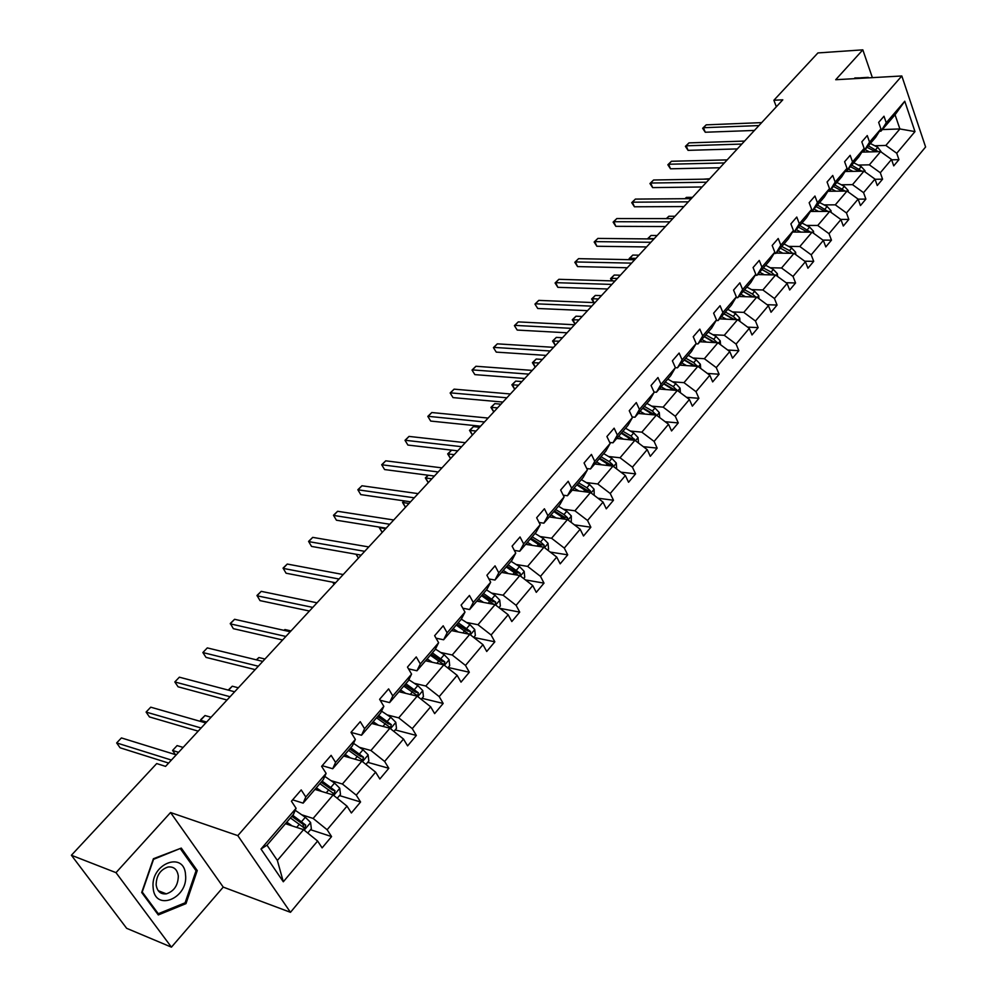<?xml version="1.0" encoding="UTF-8"?>
<svg xmlns="http://www.w3.org/2000/svg" width="997" height="997" viewBox="0 0 997 997"><rect width="100%" height="100%" fill="white"/><g stroke="black" fill="none" stroke-linecap="round" stroke-linejoin="round"><path stroke-width="1.5" d="M290.476 912.317L925.602 146.983L901.824 75.971L237.809 835.623L290.476 912.317L223.241 887.106L170.562 812.53L116.001 872.649L171.434 947.15L223.241 887.106M171.434 947.15L126.656 928.319L71.398 855.252L116.001 872.649M872.375 77.641L862.829 49.85L817.926 52.928L773.896 100.248L776.339 106.779M874.78 145.761L885.859 145.437L899.892 128.949L914.984 131.592L896.739 153.251L898.945 159.645L891.63 159.819M882.333 129.573L899.892 128.949L895.057 114.767L880.924 131.205L879.466 131.255M885.859 145.437L896.739 153.251M858.23 165.078L869.347 164.841L880.6 151.619L891.517 159.458L893.736 165.863L898.945 159.645M891.517 159.458L880.314 172.755L882.569 179.173L875.054 179.286M841.343 184.781L852.497 184.644L863.975 171.148L874.98 179.086L877.26 185.517L882.569 179.173M874.98 179.086L863.564 192.658L865.882 199.101L858.13 199.151M824.12 204.896L835.299 204.846L847.026 191.075L858.118 199.113L860.448 205.569L865.882 199.101M858.118 199.113L846.465 212.959L848.833 219.427L840.733 219.415M806.536 225.422L817.752 225.472L829.716 211.414L840.92 219.552L843.3 226.032L848.833 219.427M840.92 219.552L829.018 233.684L831.448 240.177L822.911 240.09M788.59 246.371L799.843 246.521L812.057 232.164L823.348 240.414L825.803 246.92L831.448 240.177M823.348 240.414L811.209 254.833L813.702 261.351L804.704 261.189M770.27 267.757L781.548 268.006L794.011 253.363L805.414 261.713L807.931 268.23L813.702 261.351M805.414 261.713L793.014 276.431L795.569 282.974L786.097 282.712M751.551 289.604L762.867 289.965L775.604 274.998L787.107 283.46L789.686 290.002L795.569 282.974M787.107 283.46L774.445 298.502L777.062 305.07L767.067 304.683M732.446 311.911L743.774 312.385L756.798 297.094L768.4 305.668L771.042 312.248L777.062 305.07M768.4 305.668L755.464 321.034L758.156 327.627L747.625 327.116M712.917 334.705L724.283 335.304L737.581 319.676L749.295 328.362L752 334.955L758.156 327.627M749.295 328.362L736.073 344.065L738.827 350.682L727.723 350.034M692.965 357.998L704.356 358.721L717.94 342.756L729.767 351.555L732.546 358.172L738.827 350.682M729.767 351.555L716.257 367.594L719.086 374.236L707.359 373.426M672.576 381.814L683.979 382.661L697.875 366.335L709.814 375.258L712.668 381.901L719.086 374.236M709.814 375.258L695.993 391.659L698.909 398.314L686.522 397.317M651.714 406.153L663.155 407.137L677.349 390.438L689.413 399.485L692.342 406.153L698.909 398.314M689.413 399.485L675.281 416.26L678.272 422.94L665.186 421.731M630.391 431.04L641.844 432.162L656.375 415.088L668.538 424.261L671.554 430.953L678.272 422.94M668.538 424.261L654.094 441.422L657.16 448.114L643.327 446.681M608.581 456.514L620.047 457.773L634.915 440.313L647.203 449.61L650.293 456.314L657.16 448.114M647.203 449.61L632.422 467.169L635.575 473.887L620.932 472.167M586.273 482.56L597.751 483.981L612.956 466.11L625.368 475.544L628.546 482.261L635.575 473.887M625.368 475.544L610.239 493.503L613.479 500.245L597.963 498.213M563.43 509.218L574.92 510.8L590.486 492.506L603.023 502.077L606.288 508.819L613.479 500.245M603.023 502.077L587.532 520.471L590.86 527.226L574.409 524.846M540.05 536.523L551.553 538.268L567.492 519.537L580.142 529.245L583.507 536L590.86 527.226M580.142 529.245L564.29 548.076L567.717 554.843L550.244 552.076M516.11 564.464L527.612 566.396L543.938 547.203L556.725 557.061L560.177 563.841L567.717 554.843M556.725 557.061L540.486 576.353L544.001 583.133L525.431 579.905M491.583 593.09L503.099 595.209L519.823 575.556L532.734 585.551L536.286 592.343L544.001 583.133M532.734 585.551L516.097 605.316L519.724 612.108L499.946 608.357M466.459 622.427L477.974 624.733L495.11 604.593L508.158 614.75L511.81 621.542L519.724 612.108M508.158 614.75L491.11 634.989L494.836 641.806L473.749 637.444M440.711 652.487L452.214 654.992L469.786 634.341L482.959 644.66L486.723 651.477L494.836 641.806M482.959 644.66L465.487 665.423L469.325 672.24L448.164 667.492M414.303 683.306L425.806 686.023L443.827 664.849L457.137 675.33L461.013 682.147L469.325 672.24M457.137 675.33L439.216 696.616L443.167 703.446L422.018 698.311M387.235 714.911L398.725 717.852L417.207 696.13L430.654 706.786L434.642 713.615L443.167 703.446M430.654 706.786L412.272 728.62L416.347 735.45L395.211 729.916M359.456 747.339L370.934 750.504L389.889 728.221L403.486 739.051L407.599 745.881L416.347 735.45M403.486 739.051L384.63 761.446L388.818 768.288L367.706 762.319M330.954 780.614L342.407 784.016L361.874 761.147L375.62 772.152L379.845 778.993L388.818 768.288M375.62 772.152L356.253 795.145L360.578 801.987L339.503 795.581M301.705 814.773L313.12 818.437L333.11 794.945L347.006 806.137L351.368 812.979L360.578 801.987M347.006 806.137L327.128 829.741L331.577 836.583L310.541 829.716M317.619 841.032L283.31 881.772L260.99 849.033L296.084 808.28L293.479 814.375L266.997 845.169L277.365 860.448L303.574 829.654L317.619 841.032L322.118 847.874L331.577 836.583M305.792 796.989L326.119 773.385L323.315 779.666L303.138 803.146L305.792 796.989L301.206 789.936L291.436 801.227L296.084 808.28M335.578 762.406L355.356 739.425L352.377 745.881L332.711 768.737L335.578 762.406L331.116 755.352L321.62 766.344L326.119 773.385M364.566 728.72L383.833 706.337L380.68 712.967L361.525 735.238L364.566 728.72L360.253 721.678L350.994 732.371L355.356 739.425M392.806 695.918L411.574 674.122L408.259 680.889L389.59 702.598L392.806 695.918L388.618 688.89L379.608 699.308L383.833 706.337M420.323 663.965L438.618 642.716L435.141 649.633L416.945 670.782L420.323 663.965L416.248 656.936L407.474 667.093L411.574 674.122M473.687 637.407L475.332 635.463L474.722 629.506L469.911 624.633L461.337 619.162L443.615 639.775L447.13 632.808L443.191 625.804L434.63 635.7L438.618 642.716M447.13 632.808L464.976 612.096L461.1 605.092L469.45 595.446L473.276 602.45L490.674 582.236L486.91 575.257L495.048 565.847L498.774 572.826L515.748 553.111L512.097 546.144L520.035 536.959L523.649 543.926L540.212 524.696L536.66 517.742L544.412 508.782L547.926 515.736L564.09 496.955L560.638 490.026L568.203 481.277L571.63 488.206L587.407 469.874L584.055 462.957L591.433 454.42L594.76 461.337L610.176 443.428L606.911 436.524L614.127 428.187L617.367 435.078L632.422 417.593L629.244 410.714L636.298 402.564L639.438 409.431L654.157 392.344L651.066 385.49L657.958 377.527L661.023 384.368L675.405 367.669L672.389 360.827L679.131 353.05L682.11 359.867L696.168 343.541L693.239 336.724L699.832 329.122L702.735 335.914L716.482 319.937L713.628 313.158L720.071 305.718L722.9 312.497L736.347 296.869L733.568 290.102L739.874 282.824L742.628 289.579L755.788 274.287L753.084 267.545L759.253 260.429L761.932 267.146L774.819 252.191L772.177 245.474L778.208 238.507L780.825 245.2L793.438 230.556L790.87 223.876L796.765 217.047L799.32 223.727L811.67 209.382L809.165 202.727L814.948 196.035L817.428 202.69L829.516 188.645L827.074 182.015L832.744 175.46L835.162 182.09L847.014 168.331L844.621 161.726L850.167 155.308L852.535 161.9L864.137 148.428L861.819 141.848L867.253 135.567L869.558 142.135L880.924 128.925L878.656 122.382L883.99 116.225L886.246 122.756L904.765 101.233L914.984 131.592M71.398 855.252L156.703 763.565L165.564 766.381L782.795 99.812L773.896 100.248M880.924 128.925L875.628 137.362L864.287 150.547L862.791 150.584M864.287 150.547L869.558 142.135M861.844 152.105L880.6 151.619M869.347 164.841L880.314 172.755M864.137 148.428L858.878 156.828L847.313 170.288L845.768 170.325M847.313 170.288L852.535 161.9M845.032 171.496L863.975 171.148M852.497 184.644L863.564 192.658M847.014 168.331L841.804 176.706L829.99 190.439L828.395 190.452M829.99 190.439L835.162 182.09M827.896 191.274L847.026 191.075M835.299 204.846L846.465 212.959M829.516 188.645L824.357 196.982L812.306 211.003L810.673 211.003M812.306 211.003L817.428 202.69M810.399 211.451L829.716 211.414M817.752 225.472L829.018 233.684M811.67 209.382L806.561 217.682L794.248 232.002L792.565 231.989M794.248 232.002L799.32 223.727M792.528 232.039L812.057 232.164M799.843 246.521L811.209 254.833M793.438 230.556L788.39 238.819L775.816 253.437L774.071 253.412M775.816 253.437L780.825 245.2M776.127 253.076L794.011 253.363M781.548 268.006L793.014 276.431M774.819 252.191L769.821 260.404L756.985 275.334L755.19 275.284M756.985 275.334L761.932 267.146M757.67 274.549L775.604 274.998M762.867 289.965L774.445 298.502M755.788 274.287L750.866 282.45L737.755 297.704L735.886 297.642M737.755 297.704L742.628 289.579M738.814 296.47L756.798 297.094M743.774 312.385L755.464 321.034M736.347 296.869L731.499 304.982L718.089 320.56L716.17 320.473M718.089 320.56L722.9 312.497M719.547 318.866L737.581 319.676M724.283 335.304L736.073 344.065M716.482 319.937L711.696 328.001L698 343.928L696.006 343.815M698 343.928L702.735 335.914M699.882 341.747L717.94 342.756M704.356 358.721L716.257 367.594M696.168 343.541L691.469 351.53L677.462 367.818L675.393 367.681M677.462 367.818L682.11 359.867M679.767 365.139L697.875 366.335M683.979 382.661L695.993 391.659M675.405 367.669L670.782 375.595L656.45 392.245L654.032 392.058M656.45 392.245L661.023 384.368M659.216 389.029L677.349 390.438M663.155 407.137L675.281 416.26M654.157 392.344L649.62 400.196L634.964 417.232L632.135 416.983M634.964 417.232L639.438 409.431M638.205 413.468L656.375 415.088M641.844 432.162L654.094 441.422M632.422 417.593L627.973 425.37L612.981 442.805L609.715 442.469M612.981 442.805L617.367 435.078M616.719 438.456L634.915 440.313M620.047 457.773L632.422 467.169M610.176 443.428L605.827 451.118L590.486 468.964L586.747 468.528M590.486 468.964L594.76 461.337M594.735 464.016L612.956 466.11L612.669 464.677L609.204 461.599L600.992 456.751M597.751 483.981L610.239 493.503M587.407 469.874L583.17 477.476L567.455 495.746L563.218 495.197M567.455 495.746L571.63 488.206M572.253 490.175L590.486 492.506M574.92 510.8L587.532 520.471M564.09 496.955L559.965 504.47L543.876 523.176L539.078 522.478M543.876 523.176L547.926 515.736M549.235 516.945L567.492 519.537M551.553 538.268L564.29 548.076M540.212 524.696L536.199 532.099L519.724 551.266L514.327 550.394M519.724 551.266L523.649 543.926M525.668 544.337L543.938 547.203M527.612 566.396L540.486 576.353M515.748 553.111L511.86 560.414L494.973 580.042L488.916 578.97M494.973 580.042L498.774 572.826M501.541 572.403L519.823 575.556M503.099 595.209L516.097 605.316M490.674 582.236L486.91 589.414L469.612 609.541L462.832 608.232M469.612 609.541L473.276 602.45M476.828 601.141L495.11 604.593M477.974 624.733L491.11 634.989M443.615 639.775L436.038 638.18M461.349 619.149L464.976 612.096M451.504 630.59L469.786 634.341M452.214 654.992L465.487 665.423M416.945 670.782L408.496 668.85M425.557 660.774L443.827 664.849M425.806 686.023L439.216 696.616M389.59 702.598L380.169 700.243M398.95 691.719L417.207 696.13M398.725 717.852L412.272 728.62M361.525 735.238L351.006 732.396M371.657 723.448L389.889 728.221M370.934 750.504L384.63 761.446M332.711 768.737L322.193 765.671M343.666 756.013L361.874 761.147M342.407 784.016L356.253 795.145M303.138 803.146L292.632 799.843M314.94 789.412L333.11 794.945M313.12 818.437L327.128 829.741M260.99 849.033L266.997 845.169M862.829 49.85L835.71 79.723L901.824 75.971M170.562 812.53L237.809 835.623M285.454 823.709L303.574 829.654M277.365 860.448L283.31 881.772M880.924 131.205L886.246 122.756M904.765 101.233L895.057 114.767M333.858 793.861L333.11 793.637M181.28 848.098L153.401 858.741L141.699 892.502L158.299 914.934L185.978 903.631L197.256 870.555L181.28 848.098M868.462 77.866L854.828 77.928L854.616 78.651M195.424 869.87L197.256 870.555M184.495 903.058L185.978 903.631M860.835 78.302L854.79 78.04M860.66 77.803L868.3 77.367M171.422 760.063L116.661 742.927L121.422 737.93L176.232 754.866M168.618 763.079L120.101 747.787L116.661 742.927L121.422 737.93M307.737 833.018L311.351 828.756L310.578 822.463L305.319 817.278L295.224 810.287M292.158 825.915L286.775 822.164M287.522 824.394L285.865 823.235M290.414 817.926L304.708 828.283L305.718 825.08L292.707 815.259M291.785 816.344L302.889 824.158L303.449 826.114M201.107 727.997L146.098 712.07L150.746 707.185L205.806 722.937M198.191 731.15L149.45 716.93L146.098 712.07L150.746 707.185M230.07 696.729L174.824 681.948L179.36 677.187L234.644 691.781M227.029 700.006L178.077 686.796L174.824 681.948L179.36 677.187M337.223 798.261L340.476 794.435L339.728 788.191L334.543 783.069L324.773 776.401M321.657 791.468L316.323 787.804M317.021 790.048L315.364 788.914M319.875 783.679L334.032 793.849L334.992 790.708L322.106 781.087M321.134 782.209L332.151 789.861L334.992 790.708M183.124 747.414L177.105 745.594L172.568 750.467L178.588 752.324M175.435 754.629L172.568 750.467L177.105 745.594M365.936 764.412L368.84 760.998L368.117 754.816L363.02 749.744L353.536 743.363M350.408 757.907L345.112 754.33M345.747 756.598L344.115 755.489M348.564 750.317L362.596 760.3L363.506 757.234L350.732 747.787M349.735 748.946L360.665 756.436L363.506 757.234M211.065 717.254L205.008 715.547L200.584 720.32L206.628 722.04M201.519 721.703L200.709 719.684L205.008 715.547M153.139 887.691C154.622 912.292 188.47 898.447 185.542 874.892C184.445 850.553 150.348 863.539 153.139 887.691M156.143 884.8C157.152 891.38 160.554 894.396 166.325 893.86C174.089 891.256 178.089 885.324 178.313 876.064C177.316 869.459 173.902 866.43 168.069 866.991C160.355 869.596 156.367 875.54 156.143 884.8M180.557 848.995L196.048 870.742L185.106 902.808L158.286 913.738L142.222 892.003L153.55 859.314L179.722 848.696M157.04 913.227L158.286 913.738M854.666 78.651L858.056 78.451M258.31 666.22L202.865 652.549L207.301 647.9L262.772 661.397M255.17 669.623L206.043 657.397L202.865 652.549L207.301 647.9M393.915 731.424L396.482 728.408L395.784 722.289L390.774 717.267L381.539 711.148M378.411 725.218L373.152 721.716M373.75 723.996L372.118 722.912M376.517 717.803L390.425 727.623L391.298 724.607L378.636 715.335M377.601 716.544L388.444 723.872L391.298 724.607M238.333 687.793L232.264 686.21L228.575 690.186M228.213 690.086L232.264 686.21M285.877 636.46L230.257 623.835L234.582 619.299L290.239 631.749M282.625 639.974L233.335 628.671L230.307 623.437L234.582 619.299M421.183 699.283L423.426 696.641L422.765 690.572L417.818 685.6L408.832 679.73M405.704 693.351L400.482 689.924M401.031 692.23L399.423 691.17M403.773 686.11L417.556 695.769L418.379 692.815L405.841 683.705M404.77 684.951L415.525 692.13L418.379 692.815M264.978 659.029L258.896 657.546L256.69 659.914M256.329 659.827L258.896 657.546M312.784 607.397L257.002 595.782L261.226 591.358L317.034 602.811M309.431 611.024L260.005 600.618L257.002 595.458L261.226 591.358M447.765 667.953L449.709 665.672L449.061 659.665L444.188 654.742L435.415 649.072M432.312 662.282L427.14 658.93M427.638 661.248L426.043 660.201M430.343 655.203L444.001 664.7L444.787 661.809L432.362 652.861M431.252 654.144L441.933 661.173L444.787 661.809M291.012 630.914L284.905 629.543L284.133 630.391M283.995 630.353L284.905 629.543M339.055 579.033L283.136 568.39L287.273 564.053L343.205 574.546M335.603 582.759L286.064 573.213L283.073 568.116L287.273 564.053M458.271 631.986L453.137 628.696M453.598 631.026L452.015 630.004M469.849 634.391L470.534 631.562L458.221 622.776M457.1 624.097L467.68 630.976L470.534 631.562M456.252 625.069L468.877 634.167M364.703 551.329L308.684 541.608L312.722 537.371L368.765 546.942M361.163 555.142L311.538 546.418L308.572 541.396L312.722 537.371M498.974 607.597L500.344 605.989L499.746 600.082L495.011 595.246L486.499 589.9M483.595 602.425L478.498 599.209M478.921 601.54L477.339 600.543M332.761 582.211L334.107 584.367M495.272 604.718L495.671 602.063L483.47 593.427M482.311 594.773L492.817 601.527L495.671 602.063M481.539 595.658L493.752 604.307M389.765 524.26L333.659 515.424L337.609 511.287L393.728 519.985M386.151 528.173L336.438 520.222L333.484 515.275L337.609 511.287M336.438 520.222L333.484 515.275M523.649 578.509L524.746 577.213L524.185 571.356L519.512 566.583L511.062 561.336M508.308 573.574L503.248 570.421M503.635 572.764L502.077 571.792M356.141 554.257L358.434 558.096M520.035 575.718L520.197 573.263L508.096 564.776M506.912 566.159L517.343 572.777L520.197 573.263M506.227 566.957L518.178 575.269M358.359 558.083L356.054 554.245M414.253 497.815L358.073 489.826L361.936 485.776L418.129 493.627M410.565 501.803L360.777 494.612L357.848 489.739L361.936 485.776M360.777 494.612L357.848 489.739M438.194 471.967L381.951 464.789L385.727 460.826L441.983 467.88M434.418 476.043L384.593 469.562L381.689 464.752L385.727 460.826M384.593 469.562L381.689 464.752M461.599 446.693L405.318 440.288L409.019 436.412L465.3 442.693M457.76 450.843L407.898 445.061L405.006 440.313L409.019 436.412M407.898 445.061L405.006 440.313M484.48 421.968L428.174 416.322L431.801 412.534L488.106 418.067M480.579 426.193L430.692 421.07L427.825 416.397L431.801 412.534M430.692 421.07L427.825 416.397M506.875 397.791L450.557 392.868L454.096 389.154L510.414 393.977M502.899 402.078L453.012 397.604L450.158 392.98L454.096 389.154M453.012 397.604L450.158 392.98M528.771 374.137L472.466 369.899L475.93 366.26L532.236 370.398M524.746 378.486L474.859 374.623L472.017 370.061L475.93 366.26M474.859 374.623L472.017 370.061M550.207 350.994L493.914 347.405L497.316 343.853L553.597 347.33M546.132 355.406L496.244 352.115L493.428 347.617L497.316 343.853M496.244 352.115L493.428 347.617M571.194 328.337L514.926 325.383L518.253 321.894L574.509 324.748M567.056 332.799L517.206 330.069L514.402 325.633L518.253 321.894M517.206 330.069L514.402 325.633M591.732 306.141L535.501 303.798L538.766 300.384L594.985 302.639M587.557 310.665L537.732 308.484L534.953 304.085L538.766 300.384M537.732 308.484L534.953 304.085M611.859 284.419L555.678 282.662L558.868 279.31L615.037 280.98M607.622 288.993L557.846 287.323L555.678 282.662L555.08 282.986L558.868 279.31M557.846 287.323L555.08 282.986M547.727 550.132L548.574 549.123L548.026 543.315L543.427 538.592L535.04 533.445M532.435 545.409L527.413 542.318M527.762 544.674L526.204 543.714M380.007 527.189L379.508 527.712L382.237 532.398M544.15 547.365L544.138 545.147L540.548 541.957L532.149 536.81M530.94 538.218L541.284 544.698L544.138 545.147M530.317 538.941L542.007 546.904M382.15 532.386L379.246 527.55L385.652 528.697M571.244 522.416L571.318 515.935L566.782 511.249L558.457 506.214M556.002 517.904L551.005 514.876M551.329 517.244L549.783 516.296M404.408 500.918L402.863 502.588L405.517 507.261M567.667 519.674L567.517 517.692L563.966 514.552L555.628 509.504M554.407 510.925L564.663 517.293L567.517 517.692M553.846 511.573L565.274 519.225M405.43 507.249L402.551 502.476L409.007 503.485M402.551 502.476L404.047 500.868M594.2 495.347L594.075 489.191L589.601 484.554L581.338 479.607M579.008 491.035L574.06 488.069M574.334 490.437L572.814 489.527M428.261 475.233L425.707 477.999L428.299 482.648M590.61 492.593L590.361 490.885L586.847 487.77L578.572 482.822M577.325 484.28L587.507 490.524L590.361 490.885M576.827 484.854L588.006 492.194M428.212 482.635L425.345 477.937L431.863 478.809M425.345 477.937L428.087 475.208M616.632 468.902L616.308 463.057L611.884 458.458L603.683 453.623M601.49 464.789L596.58 461.885M596.829 464.253L595.309 463.356M450.519 458.558L447.665 453.909L451.591 450.121L448.064 453.922L450.594 458.57M599.72 458.234L609.828 464.353L612.669 464.677M599.284 458.732L610.226 465.798M447.665 453.909L454.221 454.644M638.504 443.017L638.043 437.521L633.681 432.96L625.53 428.212M623.461 439.141L618.589 436.287M618.801 438.668L617.293 437.783M479.582 427.264L473.425 426.629L469.961 430.355L472.428 434.991M634.815 440.3L631.051 436.038L622.901 431.277M621.605 432.773L631.637 438.792L634.478 439.079M621.231 433.209L631.948 440.013M472.354 434.979L469.525 430.392L476.117 431.003M469.525 430.392L473.425 426.629M659.69 417.593L659.279 412.546L654.979 408.035L646.891 403.374M644.934 414.067L640.099 411.275M640.286 413.655L638.79 412.783M500.955 404.184L494.786 403.623L491.396 407.275L493.814 411.898M656.138 415.076L652.399 411.038L644.311 406.365M643.003 407.885L652.96 413.792L655.802 414.042M642.691 408.259L653.197 414.814M493.727 411.886L490.923 407.362L497.553 407.848M490.923 407.362L494.786 403.623M680.415 392.743L680.054 388.132L675.804 383.658L667.778 379.084M665.934 389.553L661.136 386.811M661.298 389.191L659.815 388.344M521.88 381.589L515.723 381.103L512.396 384.68L514.751 389.279M676.963 390.413L673.287 386.599L665.261 382.013M663.927 383.546L673.81 389.353L676.639 389.565M663.666 383.857L673.972 390.176M514.676 389.279L511.885 384.805L518.552 385.178M511.885 384.805L515.723 381.103M700.692 368.441L700.368 364.241L696.168 359.817L688.204 355.318M686.472 365.575L681.711 362.883M681.848 365.276L680.365 364.441M542.38 359.443L536.224 359.032L532.971 362.534L535.277 367.12M697.327 366.298L693.713 362.684L685.749 358.185M684.403 359.743L694.211 365.438L697.028 365.625M684.179 360.004L694.286 366.098M535.19 367.12L532.423 362.709L539.128 362.958M532.423 362.709L536.224 359.032M720.532 344.675L720.245 340.874L716.095 336.488L708.194 332.076M706.574 342.121L701.838 339.466M701.95 341.859L700.48 341.049M562.47 337.746L556.314 337.397L553.123 340.837L555.379 345.411M717.229 342.706L713.702 339.304L705.789 334.88M704.43 336.463L714.164 342.046L716.98 342.208M704.256 336.65L714.176 342.544M555.304 345.398L552.55 341.049L559.28 341.198M552.55 341.049L556.314 337.397M739.948 321.433L739.699 318.018L735.599 313.656L727.76 309.332M726.227 319.165L721.529 316.572M721.616 318.965L720.17 318.155M582.161 316.485L576.004 316.199L572.876 319.576L575.082 324.125M736.696 319.638L733.244 316.41L725.392 312.073M724.021 313.669L733.692 319.165L736.496 319.289M723.897 313.806L733.63 319.501M575.007 324.125L572.266 319.825L579.033 319.863M572.266 319.825L576.004 316.199M631.562 263.133L575.431 261.937L578.572 258.659L634.678 259.768M627.287 267.757L577.562 266.585L575.431 261.937L574.82 262.298L578.572 258.659M577.562 266.585L574.82 262.298M758.954 298.689L758.729 295.635L754.692 291.323L746.903 287.061M745.469 296.707L740.808 294.152M740.871 296.545L739.425 295.748M755.726 297.056L752.386 294.015L744.597 289.753M743.214 291.361L752.797 296.757L755.601 296.857M743.126 291.448L752.685 296.956M601.453 295.648L595.309 295.424L592.243 298.726L598.387 298.963M593.801 302.59L591.607 299.013L595.309 295.424M591.607 299.013L592.243 298.726L594.013 302.59M650.867 242.283L594.81 241.623L597.876 238.408L653.932 238.981M646.554 246.944L596.879 246.259L594.81 241.623L594.162 242.022L597.876 238.408M596.879 246.259L594.162 242.022M777.56 276.431L777.373 273.726L773.373 269.452L765.646 265.264M764.313 274.711L759.677 272.206M759.714 274.599L758.293 273.826M761.995 269.514L771.504 274.823L774.308 274.898L771.13 272.081L763.378 267.894M761.957 269.564L771.342 274.885M620.383 275.209L614.239 275.047L611.236 278.288L617.367 278.462M611.734 280.88L610.563 278.612L614.239 275.047M610.563 278.612L611.236 278.288L612.407 280.905M669.785 221.857L613.803 221.72L616.819 218.555L672.788 218.617M665.435 226.556L615.834 226.331L613.803 221.72L613.118 222.144L616.819 218.555M615.834 226.331L613.118 222.144M795.78 254.646L795.631 252.266L791.68 248.029L784.003 243.916M782.757 253.176L778.159 250.708M778.171 253.113L776.75 252.341M792.578 253.338L789.474 250.608L781.785 246.496M788.353 252.403L789.761 253.288M780.389 248.128L789.612 253.288M638.927 255.182L632.808 255.07L629.855 258.248L635.986 258.36M629.618 259.669L629.157 258.597L632.808 255.07M629.157 258.597L629.855 258.248L630.49 259.681M688.329 201.83L632.434 202.192L635.376 199.088L691.27 198.652M683.942 206.566L634.416 206.778L632.434 202.192L631.724 202.653L635.376 199.088M634.416 206.778L631.724 202.653M813.639 233.323L813.502 231.254L809.601 227.054L801.974 223.004M800.828 232.089L796.254 229.659M796.254 232.064L794.846 231.304M810.424 232.151L799.806 225.534M798.435 227.129L807.508 232.139M657.135 235.529L651.016 235.466L648.112 238.582L654.244 238.644M647.439 238.919L651.016 235.466M647.502 238.919L648.262 238.931M706.512 182.202L650.705 183.037L653.596 179.996L709.39 179.086M702.087 186.975L652.636 187.61L650.705 183.037L649.957 183.535L653.596 179.996M652.636 187.61L649.957 183.535M831.124 212.436L831.012 210.666L827.161 206.504L819.596 202.528M818.525 211.426L813.988 209.046M813.963 211.439L812.567 210.703M827.921 211.414L817.465 204.996M816.119 206.566L825.042 211.414M674.981 216.249L668.875 216.249L666.669 218.617M666.308 218.617L668.875 216.249M724.333 162.947L668.626 164.243L671.455 161.265L727.162 159.894M719.884 167.758L670.507 168.805L668.626 164.243L667.853 164.767L671.455 161.265M670.507 168.805L667.853 164.767M848.273 191.972L848.173 190.489L844.372 186.364L836.857 182.451M835.86 191.187L831.361 188.844M831.311 191.237L829.791 190.439M845.057 191.088L834.776 184.881M833.455 186.414L842.216 191.125M692.504 197.331L686.397 197.381L685.163 198.702M684.951 198.702L686.397 197.381M741.818 144.066L686.198 145.811L688.989 142.883L744.585 141.076M737.331 148.914L688.055 150.348L686.198 145.811L685.413 146.36L688.989 142.883M688.055 150.348L685.413 146.36M865.072 171.933L864.997 170.724L861.234 166.624L853.768 162.785M852.846 171.347L848.385 169.041M848.322 171.434L846.154 170.313M861.857 171.185L851.725 165.153M850.429 166.661L859.053 171.235M709.69 178.762L703.296 179.186M758.954 125.56L703.458 127.716L706.2 124.849L761.671 122.619M754.455 130.433L705.265 132.24L703.458 127.716L702.648 128.301L706.2 124.849M705.265 132.24L702.648 128.301M881.535 152.292L877.759 147.282L870.356 143.493M869.509 151.905L865.072 149.637M864.997 152.03L862.642 150.821M878.32 151.669L868.35 145.824M867.078 147.307L875.565 151.743M304.185 830.152L310.59 822.612M301.705 821.503L305.319 817.278M296.67 827.398L299.412 824.183M302.889 824.158L305.718 825.08M333.708 795.432L339.74 788.353M331.029 787.181L334.543 783.069M326.193 792.839L328.798 789.786M362.472 761.633L368.142 754.966M359.593 753.757L363.02 749.744M354.944 759.191L357.425 756.287M390.488 728.695L395.809 722.439M387.422 721.167L390.774 717.267M382.948 726.414L385.316 723.648M417.78 696.604L422.778 690.734M414.553 689.413L417.818 685.6M410.253 694.46L412.496 691.831M444.4 665.311L449.074 659.815M441.01 658.456L444.188 654.742M436.873 663.304L439.004 660.812M470.36 634.79L474.734 629.655M466.82 628.26L469.911 624.633M462.832 632.921L464.851 630.553M495.671 605.029L499.759 600.219M491.995 598.786L495.011 595.246M488.156 603.285L490.075 601.029M520.384 575.992L524.198 571.505M516.558 570.035L519.512 566.583M512.869 574.359L514.689 572.216M544.499 547.64L548.051 543.465M540.548 541.957L543.427 538.592M536.997 546.119L538.716 544.1M568.041 519.96L571.343 516.085M563.966 514.552L566.782 511.249M560.551 518.552L562.183 516.633M591.034 492.929L594.087 489.34M586.847 487.77L589.601 484.554M583.557 491.621L585.102 489.801M613.504 466.521L616.32 463.206M609.204 461.599L611.884 458.458M606.026 465.312L607.497 463.593M635.45 440.711L638.055 437.658M631.051 436.038L633.681 432.96M627.998 439.602L629.381 437.982M656.898 415.487L659.291 412.683M652.399 411.038L654.979 408.035M649.471 414.478L650.779 412.945M677.873 390.836L680.066 388.269M673.287 386.599L675.804 383.658M670.458 389.902L671.704 388.456M698.386 366.722L700.38 364.379M693.713 362.684L696.168 359.817M690.983 365.874L692.155 364.503M718.451 343.13L720.258 341.011M713.702 339.304L716.095 336.488M711.073 342.37L712.17 341.086M738.079 320.049L739.712 318.155M733.244 316.41L735.599 313.656M730.726 319.376L731.761 318.155M757.296 297.467L758.742 295.773M752.386 294.015L754.692 291.323M749.956 296.857L750.928 295.723M776.102 275.359L777.386 273.851M771.13 272.081L773.373 269.452M768.787 274.823L769.696 273.751M794.509 253.724L795.631 252.403M789.474 250.608L791.68 248.029M787.219 253.25L788.079 252.253M812.543 232.525L813.515 231.379M807.445 229.584L809.601 227.054M805.264 232.127L806.074 231.179M830.202 211.763L831.024 210.791M825.042 208.984L827.161 206.504M822.949 211.426L823.696 210.554M847.5 191.424L848.185 190.626M842.291 188.794L844.372 186.364M840.284 191.137L840.97 190.327M864.461 171.496L865.01 170.848M859.19 169.004L861.234 166.624M857.258 171.272L857.906 170.512M875.765 149.612L877.759 147.282M873.908 151.793L874.506 151.095M303.587 827.921L304.708 828.283M332.973 793.525L334.032 793.849M361.587 760.026L362.596 760.3M158.211 890.682L166.325 893.86M389.478 727.374L390.425 727.623M416.659 695.545L417.556 695.769M443.154 664.513L444.001 664.7"/></g></svg>
